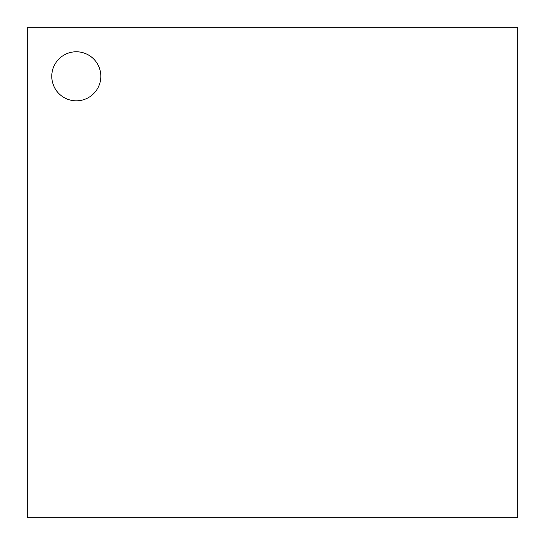 <?xml version="1.0" encoding="UTF-8"?>
<svg xmlns="http://www.w3.org/2000/svg" width="545" height="545" viewBox="0 0 545 545"><rect width="100%" height="100%" fill="white"/><g stroke="black" fill="none" stroke-linecap="round" stroke-linejoin="round"><path stroke-width="0.82" d="M76.3 51.775A24.525 24.525 0 0 0 51.775 76.3A24.525 24.525 0 0 0 76.3 100.825A24.525 24.525 0 0 0 100.825 76.3A24.525 24.525 0 0 0 76.3 51.775A24.525 24.525 0 0 0 51.775 76.3A24.525 24.525 0 0 0 76.3 100.825A24.525 24.525 0 0 0 100.825 76.3A24.525 24.525 0 0 0 76.3 51.775M27.25 27.25L27.25 517.75L517.75 517.75L517.75 27.25L27.25 27.25"/></g></svg>
